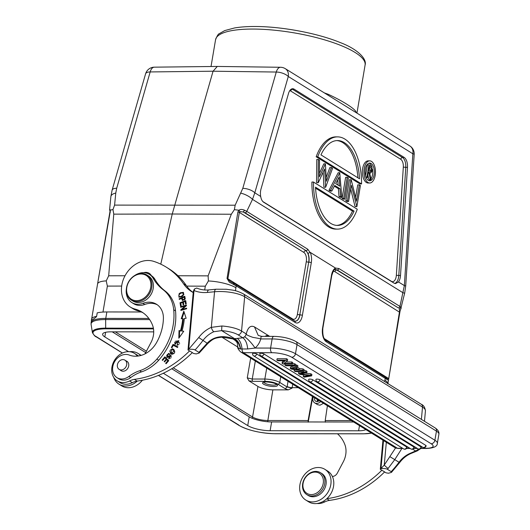 <?xml version="1.0" encoding="UTF-8"?>
<svg xmlns="http://www.w3.org/2000/svg" width="530" height="530" viewBox="0 0 530 530"><rect width="100%" height="100%" fill="white"/><g stroke="black" fill="none" stroke-linecap="round" stroke-linejoin="round"><path stroke-width="0.79" d="M141.298 311.978L106.848 311.951A29.892 7.837 -170.4 0 0 97.209 312.866L96.612 316.377C96.009 317.636 89.663 321.67 91.63 319.544M121.668 286.067L107.371 286.101L106.232 280.893A22.141 5.803 -170.4 0 0 97.58 283.954L98.169 280.423M106.232 280.893L108.683 275.792L113.778 214.147L112.969 209.562L110.22 210.132L110.247 212.305M98.037 281.238L110.2 211.795M310.275 252.412A10.978 5.724 90 0 1 311.282 262.741L302.378 315.403A10.978 5.724 90 0 1 295.164 322.472L236.175 285.869L229.278 282.106L227.032 278.455L237.904 211.901L238.97 210.238C240.249 209.224 242.111 209.218 244.569 210.218L243.25 211.967L306.095 250.657L307.943 253.36L310.275 252.412L335.483 268.054A10.978 5.724 90 0 0 331.502 275.289L322.598 327.951A1.842 0.484 9.6 0 1 322.843 328.255L331.747 275.593C333.211 271.055 334.238 269.074 334.827 269.657L337.199 269.956L398.249 307.831A1.842 1.497 -58.2 0 0 399.945 306.426L401.124 307.347L399.156 308.698L399.647 310.726L388.457 380.288L385.264 378.374L384.899 380.182A22.141 5.803 9.6 0 1 387.854 383.528M365.826 429.578A16.602 4.353 -170.4 0 1 358.618 430.784L270.128 430.711A16.602 4.353 -170.4 0 1 247.729 425.597L163.339 373.239M221.818 337.133L237.705 346.991M128.552 351.655L104.827 336.934A16.602 4.353 -170.4 0 1 102.628 334.178A16.602 4.353 -170.4 0 1 110.763 331.84L153.72 331.873M353.609 421.999L271.618 421.94A16.602 4.353 9.6 0 1 249.213 416.818L171.72 368.741M145.671 352.576L112.247 331.84M327.407 405.742L325.208 420.555L325.367 422.178M308.221 422.165L308.109 420.535L312.289 397.288L312.654 397.507A9.593 7.811 121 0 1 312.819 396.692M298.271 387.668L292.149 387.662L292.076 388.126L288.28 389.868L272.877 389.861A11.07 2.902 9.6 0 1 257.944 386.443L248.994 380.891L247.265 377.89L250.663 358.128M312.455 396.466A9.593 7.811 -59 0 0 312.289 397.288M312.654 397.507L308.255 421.966M317.563 404.662L319.981 405.212L323.492 403.317M248.994 380.891L252.863 381.335L265.457 381.342C270.552 381.52 274.699 382.468 277.906 384.19L285.226 388.728L288.28 389.868M288.029 381.308L287.094 386.993L292.076 388.126M287.174 386.522A3.69 0.927 9.8 0 0 292.149 387.662L292.726 384.224M328.004 95.168L328.077 94.241L324.36 92.902M328.077 94.241C341.876 100.587 353.55 107.835 355.809 111.452L356.352 112.757M145.584 73.842L112.115 190.151A9.222 3.796 16.1 0 1 116.699 188.256L150.175 71.941A9.222 3.796 -163.9 0 0 145.584 73.842A9.222 9.222 0 0 1 154.343 67.164A9.222 4.843 89.3 0 0 150.175 71.941L213.06 71.212L276.269 72.04A9.222 4.777 -89.2 0 1 280.529 67.27L217.32 66.442M113.778 214.147L172.243 214.007L213.06 71.212L217.307 66.442M160.775 264.159L172.243 214.007L231.305 214.239L234.373 209.661L235.168 205.203L114.593 205.103L112.969 209.562M242.793 188.355A9.222 3.796 16.1 0 1 254.804 192.814L288.28 76.499A9.222 3.796 -163.9 0 0 276.269 72.04L242.793 188.355L235.168 205.203M398.481 281.953A9.222 4.81 90 0 0 400.309 277.23A9.222 4.81 90 0 0 400.508 275.514L407.477 167.334A9.222 4.81 90 0 0 404.185 157.43L294.183 89.186A9.222 4.81 90 0 0 292.553 88.742A9.222 4.81 90 0 0 288.492 93.512L261.018 188.971A9.222 4.81 90 0 0 260.654 190.581A9.222 4.81 90 0 0 260.687 196.458C261.177 199.287 262.151 201.195 263.589 202.188L394.095 283.159L395.453 283.603L398.481 281.953L404.363 285.604A9.222 0.954 3.7 0 1 405.695 286.187L414.188 154.376A9.222 0.954 -176.3 0 0 412.857 153.786L288.28 76.499A9.222 7.493 121.8 0 0 285.272 68.655A9.222 9.222 0 0 0 280.529 67.27M414.188 154.376A9.222 9.222 0 0 0 409.849 145.942A9.222 7.493 -58.2 0 1 412.857 153.786L404.363 285.604L399.945 306.426L338.895 268.544L335.483 268.054M401.124 307.347L404.668 293.169L403.105 292.812L252.505 199.373A9.222 2.809 -154.3 0 0 240.938 193.192M399.647 310.726L400.137 310.229L399.647 310.726M338.895 268.544A1.842 1.497 121.8 0 1 337.199 269.956L336.755 269.982A1.842 1.497 -58.2 0 0 334.967 271.731L399.541 312.183M324.234 338.577L388.464 378.42L387.331 378.917M387.271 378.877L386.052 377.771L386.589 379.308M295.164 322.472A1.842 1.497 -58.2 0 0 294.567 320.902L235.572 284.299A1.842 1.497 121.8 0 1 236.175 285.869L235.916 287.75A22.141 5.803 -170.4 0 0 208.396 280.973L205.322 286.18L186.692 286.101M208.396 280.973L208.118 275.872L177.974 275.746M231.305 214.239L208.118 275.872M237.904 211.901L239.355 212.411L239.938 211.636L238.97 210.238L234.373 209.661M310.043 252.426L307.791 249.246A1.842 1.497 -58.2 0 1 306.095 250.657L245.045 212.782A1.842 1.497 121.8 0 0 246.742 211.371L244.569 210.218M307.791 249.246L246.742 211.371L252.505 199.373L254.804 192.814L260.687 196.458M316.781 159.464L316.562 182.611L318.139 182.611L318.351 159.464L316.781 159.464M318.351 159.464L319.524 160.192L319.365 176.914L325.394 163.836L326.407 181.273L331.409 167.566L332.568 168.288L325.639 187.262L324.592 169.01L318.285 182.698L316.562 182.611M323.174 172.091L323.923 187.176L325.639 187.262M331.409 167.566L329.832 167.566L326.215 177.477M325.394 163.836L323.823 163.836L319.398 173.423M330.554 190.31L339.743 172.74L338.173 172.74L328.978 190.31L330.223 191.085L331.8 191.085L330.554 190.31L328.978 190.31M339.743 172.74L341.81 197.299L340.571 196.531L339.955 188.687L338.378 188.687L334.357 186.189M338.378 188.687L339.001 196.531L340.24 197.299L341.81 197.299M342.069 198.432L345.633 177.365L347.203 177.365L348.329 178.067L344.772 199.134L343.195 199.128L342.069 198.432L343.645 198.432L347.203 177.365M359.313 184.877L360.433 185.573L356.875 206.64L351.324 185.215L348.568 201.493L346.998 201.486L345.871 200.79L349.429 179.723L351.244 179.875L356.551 201.195L359.313 184.877L357.737 184.877L355.61 197.425M350.688 188.985L355.04 206.481L356.875 206.64M313.475 182.042L311.905 182.042A46.123 24.049 90 0 0 335.907 229.119L337.477 229.119A46.123 24.049 -90 0 1 313.475 182.042L357.28 209.224A46.123 24.049 -90 0 1 337.477 229.119M361.559 183.943L359.983 183.943L316.178 156.767A46.123 24.049 90 0 1 335.98 136.866L337.55 136.873A46.123 24.049 -90 0 1 361.559 183.943L317.755 156.767L316.178 156.767M369.721 160.862L368.145 160.862A11.07 5.77 90 0 0 362.652 168.527A11.07 5.77 90 0 0 368.131 183.002L369.701 183.002A11.07 5.77 -90 0 1 364.223 168.527A11.07 5.77 -90 0 1 369.721 160.862A11.07 5.77 -90 0 1 375.2 175.337A11.07 5.77 -90 0 1 369.701 183.002M325.5 187.176L323.923 187.176M340.571 196.531L339.001 196.531M339.955 188.687L334.741 185.454L331.8 191.085M339.763 186.176L339.054 177.212L335.689 183.652L339.763 186.176M337.683 179.829L338.107 185.149M344.772 199.134L343.645 198.432M348.568 201.493L347.442 200.79L345.871 200.79M347.442 200.79L351.006 179.723M356.617 206.481L355.04 206.481M315.502 187.183A42.433 22.121 90 0 0 337.484 225.429A42.433 22.121 90 0 0 354.073 211.112L315.502 187.183M354.073 211.112L352.496 211.106A42.433 22.121 -90 0 1 336.696 225.402M352.496 211.106L315.555 188.19M317.755 156.767A46.123 24.049 -90 0 1 337.55 136.873M359.532 178.809A42.433 22.121 90 0 0 337.55 140.563A42.433 22.121 90 0 0 320.961 154.879L359.532 178.809M336.762 140.582A42.433 22.121 -90 0 1 357.902 177.795M365.322 169.209A8.858 4.618 90 0 0 369.708 180.79A8.858 4.618 90 0 0 374.107 174.661A8.858 4.618 90 0 0 369.721 163.081A8.858 4.618 90 0 0 365.322 169.209M372.53 169.209A8.858 4.618 -90 0 1 372.53 174.655A8.858 4.618 -90 0 1 370.881 179.054M370.377 179.67A8.858 4.618 -90 0 1 368.92 180.657M368.933 163.207A8.858 4.618 -90 0 1 372.08 167.308M365.548 175.774L367.403 164.837L368.973 164.837L371.676 166.698L372.444 170.62L370.768 172.965L369.609 172.541L371 179.677L368.714 179.233L367.886 175.006M365.972 177.126L366.892 177.126L368.973 164.837M371 179.677L368.714 179.233M370.291 179.233L368.893 172.104L368.383 172.098M368.893 172.104L368.43 171.813L367.469 177.484L366.111 177.484M367.469 177.484L366.892 177.126M368.642 170.554L369.337 166.453L370.536 167.202L371.868 170.262L370.808 171.694L368.642 170.554M368.959 167.202L370.291 170.262L369.874 171.336M370.291 170.262L371.868 170.262M239.938 211.636L243.25 211.967L245.045 212.782M235.572 284.299L230.265 281.47L227.867 278.787L292.613 318.954A1.842 1.497 121.8 0 0 292.639 319.709M234.492 284.941L233.439 283.252M334.384 269.763L335.623 268.293M193.119 292.487A40.591 32.959 121.8 0 1 186.242 285.451A84.866 68.92 -58.2 0 0 169.043 268.876L166.301 267.173A84.866 68.92 121.8 0 1 183.493 283.749A40.591 32.959 -58.2 0 0 191.721 291.679A40.591 32.959 -58.2 0 0 193.211 292.54M145.001 353.854A5.532 4.492 -58.2 0 0 145.015 353.828L150.964 342.552A20.292 16.483 -58.2 0 0 153.634 333.701A20.292 16.483 -58.2 0 0 152.554 325.254A37.749 30.654 -58.2 0 0 141.841 311.991A37.749 30.654 -58.2 0 0 134.958 309.036A25.831 20.975 121.8 0 1 130.248 307.016L132.99 308.718A25.831 20.975 -58.2 0 0 137.701 310.739A37.749 30.654 121.8 0 1 143.186 312.885M189.594 350.886A95.937 77.91 121.8 0 1 134.388 379.374A18.451 14.986 -58.2 0 0 129.565 380.971A16.238 13.184 121.8 0 1 117.243 380.898L119.985 382.6A16.238 13.184 -58.2 0 0 132.314 382.673A18.451 14.986 121.8 0 1 137.137 381.077A95.937 77.91 121.8 0 0 137.316 381.057A95.937 77.91 -58.2 0 0 192.344 352.589L188.004 349.985L188.687 349.263C192.138 349.144 194.265 349.383 195.06 349.972L198.902 352.357L199.134 353.086L196.186 353.921L193.675 353.51L192.284 352.649M148.864 274.07A9.222 7.493 121.8 0 1 150.427 274.335M194.417 289.89L193.331 291.248L188.004 349.985M117.243 380.898A16.238 13.184 121.8 0 1 111.77 368.436A16.238 13.184 121.8 0 1 120.184 354.312A16.238 13.184 121.8 0 1 134.362 353.305A16.238 13.184 121.8 0 1 137.104 355.743A5.532 4.492 -58.2 0 0 137.456 356.12M134.541 275.62A16.602 13.482 121.8 0 1 149.367 274.368A16.602 13.482 121.8 0 1 153.21 278.369A55.352 44.951 -58.2 0 0 163.187 289.771A36.901 29.965 121.8 0 1 173.714 309.772A57.048 46.329 121.8 0 1 173.701 321.021A57.048 46.329 121.8 0 1 156.873 359.088A36.901 29.965 121.8 0 1 139.668 370.748A36.901 29.965 -58.2 0 0 128.896 376.446A12.912 10.487 121.8 0 1 117.004 377.685L118.833 378.817A12.912 10.487 -58.2 0 0 120.197 379.507A12.912 10.487 -58.2 0 0 130.731 377.579A36.901 29.965 121.8 0 1 141.497 371.881A36.901 29.965 -58.2 0 0 158.702 360.221A57.048 46.329 -58.2 0 0 175.529 322.16A57.048 46.329 -58.2 0 0 175.543 310.911A36.901 29.965 -58.2 0 0 165.016 290.91A55.352 44.951 121.8 0 1 155.038 279.509A16.602 13.482 -58.2 0 0 151.348 275.6A9.222 7.493 -58.2 0 0 149.175 273.301A9.222 7.493 -58.2 0 0 143.63 272.678M117.004 377.685A12.912 10.487 121.8 0 1 112.658 367.681A12.912 10.487 121.8 0 1 129.254 355.054A23.983 19.477 -58.2 0 0 156.509 342.671A44.871 36.438 -58.2 0 0 163.187 321.942A44.871 36.438 -58.2 0 0 163.399 318.318A20.292 16.483 -58.2 0 0 156.482 304.24A20.292 16.483 -58.2 0 0 142.941 303.332A16.602 13.482 121.8 0 1 131.857 302.584L133.686 303.723A16.602 13.482 -58.2 0 0 144.769 304.465A20.292 16.483 121.8 0 1 157.37 304.843M130.248 307.016A25.831 20.975 121.8 0 1 121.542 287.194A25.831 20.975 121.8 0 1 153.627 261.343A84.866 68.92 121.8 0 1 166.301 267.173M179.147 298.821L179.286 299.41L181.565 298.357L182.38 300.45L185.248 298.602L184.758 296.243L179.147 298.821L179.696 299.165L184.884 296.78M173.27 345.315L177.51 347.488L177.868 346.832L173.065 344.374L171.375 347.455L171.939 347.746L173.608 344.712L177.841 346.878M181.227 305.883L180.796 303.094L182.731 302.365L183.122 304.882L183.791 304.631L183.4 302.113L185.149 301.457L185.56 304.14L186.235 303.889L185.725 300.603L180.028 302.743L180.558 306.135L181.227 305.883M180.505 330.78L179.027 330.574L178.822 338.193L183.751 331.23L182.028 330.992A64.024 51.993 -58.2 0 0 184.347 318.47L186.143 318.298L183.811 311.19L181.214 318.762L182.751 318.616A62.176 50.489 121.8 0 1 180.505 330.78L181.055 331.124A62.176 50.489 -58.2 0 0 183.3 318.954L182.751 318.616M177.073 345.189L178.232 341.307L174.741 342.943L175.456 343.851L174.973 344.46L178.61 340.638L177.073 345.189M166.181 359.154L164.167 361.5L164.618 361.95L166.632 359.605L167.811 360.784L165.658 363.288L166.109 363.746L168.745 360.678L164.903 356.822L162.187 359.989L162.637 360.446L164.876 357.843L166.731 359.492L164.876 357.843M180.385 292.772L179.094 293.772L178.895 297.138L183.155 295.72L183.347 292.368L180.385 292.772L180.935 293.11L183.592 292.567M173.403 349.23L172.098 348.767L170.627 353.835L171.952 354.305C175.066 353.45 175.556 351.754 173.403 349.23L173.35 349.197M169.401 353.762L168.467 353.391L166.725 357.326L168.156 357.28L170.574 355.928L168.619 358.658L170.892 355.272L167.029 356.657L166.711 355.577C167.294 354.285 168.07 353.881 169.03 354.358L169.236 353.642M169.56 354.689L169.03 354.358M180.624 306.738L180.67 307.327L185.189 306.015L180.862 309.778L180.909 310.414L186.659 308.738L186.613 308.149L182.101 309.46L186.421 305.704L186.374 305.068L180.624 306.738L181.174 307.082L186.414 305.558M196.842 288.095L194.927 288.658L194.006 290.533L188.687 349.263L198.73 337.524L207.144 343.221C214.246 335.775 224.263 335.212 233.862 338.882C237.215 340.591 239.394 343.963 240.401 348.992L247.669 348.965L255.056 348.051A14.761 11.985 -58.2 0 0 256.54 346.62A14.761 11.985 -58.2 0 0 260.694 339.107C262.045 339.067 259.448 338.491 252.909 337.378C244.827 334.516 246.834 334.37 246.278 333.801L246.132 333.867A3.69 2.994 -58.2 0 1 244.966 336.431A3.69 2.994 -58.2 0 1 244.595 336.788A11.07 2.365 -130.4 0 1 255.056 348.051L270.591 348.064A18.451 4.836 9.6 0 1 295.482 353.755A3.69 2.994 121.8 0 1 291.745 357.26A14.761 3.869 9.6 0 0 271.83 352.708L243.383 352.688L397.447 448.274A3.69 1.921 90 0 0 398.037 448.453L394.744 447.519A7.38 5.996 -58.2 0 0 397.447 448.274L402.634 448.274M195.06 349.972A100.733 81.805 121.8 0 0 202.884 340.571A24.724 20.074 -58.2 0 1 213.842 331.727L221.646 330.634L221.871 325.99L211.324 327.354L214.551 291.758L207.409 292.441A38.743 31.462 -58.2 0 1 194.006 290.533L193.331 291.248M199.134 353.086L200.367 351.741A3.69 0.47 -137.9 0 1 199.691 351.496L207.144 343.221L207.568 343.765C213.365 338.445 214.531 338.12 221.977 337.126L232.829 338.882L237.235 338.405C239.924 340.32 241.528 343.884 242.051 349.104A3.69 1.921 90 0 0 243.383 352.688A7.38 5.996 121.8 0 1 240.68 351.933L394.744 447.519M305.995 370.788L307.002 371.411L306.764 372.815L305.757 372.192L305.995 370.788L303.968 370.55M299.874 371.981L298.814 372.186L298.582 373.59L304.955 372.51L295.19 371.49L294.137 370.834L294.349 369.582M304.511 374.935L303.485 375.088L303.253 376.485L309.831 375.538L299.848 374.379L298.582 373.59M305.141 373.12L310.838 373.789L311.905 374.452L311.666 375.856L304.326 377.155L303.253 376.485M292.613 363.739L294.64 363.746L295.694 364.395L295.455 365.799L294.408 365.15L284.961 365.143L285.153 364.004M285.915 361.977L291.798 361.983L292.805 362.606L292.567 364.011L291.566 363.388L284.14 363.381L287.399 360.804L287.638 359.4L286.564 358.731L286.326 360.135L276.879 360.128L277.117 358.724L286.564 358.731M292.567 364.011L283.119 364.004L282.046 363.335L282.285 361.93L283.769 360.758M425.842 445.432A2.213 1.795 -58.2 0 1 423.596 447.539A2.213 1.795 -58.2 0 1 422.781 447.313A2.213 2.213 0 0 0 426.133 445.803A2.213 0.583 -170.4 0 0 425.842 445.432L320.034 379.785A2.213 0.583 -170.4 0 0 317.622 379.135A2.213 0.583 -170.4 0 0 315.959 379.42A2.213 2.213 0 0 0 316.973 381.666A2.213 1.795 121.8 0 0 317.788 381.892A2.213 1.795 121.8 0 0 320.034 379.785M421.039 446.942A2.213 1.795 -58.2 0 1 418.793 449.049A2.213 1.795 -58.2 0 1 417.984 448.824A2.213 2.213 0 0 0 421.337 447.313A2.213 0.583 -170.4 0 0 421.039 446.942L312.786 379.785A2.213 0.583 -170.4 0 0 310.381 379.129A2.213 0.583 -170.4 0 0 308.718 379.414A2.213 2.213 0 0 0 309.732 381.66A2.213 1.795 121.8 0 0 310.547 381.885A2.213 1.795 121.8 0 0 312.786 379.785M413.957 447.035A2.213 1.795 -58.2 0 1 411.711 449.142A2.213 1.795 -58.2 0 1 410.902 448.917A2.213 2.213 0 0 0 414.248 447.406A2.213 0.583 -170.4 0 0 413.957 447.035L263.92 353.947A2.213 0.583 -170.4 0 0 261.509 353.298A2.213 0.583 -170.4 0 0 259.846 353.583A2.213 2.213 0 0 0 260.866 355.829A2.213 1.795 121.8 0 0 261.674 356.054A2.213 1.795 121.8 0 0 263.92 353.947M406.715 447.028A2.213 1.795 -58.2 0 1 404.469 449.135A2.213 1.795 -58.2 0 1 403.655 448.91A2.213 2.213 0 0 0 407.007 447.4A2.213 0.583 -170.4 0 0 406.715 447.028L256.679 353.947A2.213 0.583 -170.4 0 0 254.268 353.291A2.213 0.583 -170.4 0 0 252.605 353.576A2.213 2.213 0 0 0 253.625 355.822A2.213 1.795 121.8 0 0 254.433 356.047A2.213 1.795 121.8 0 0 256.679 353.947M297.423 367.244L299.278 368.39L303.014 368.933L304.127 369.629L303.889 371.033L291.401 369.132L290.268 368.436L290.506 367.032L294.316 365.799M295.521 365.408L296.707 365.024L297.9 365.766L297.668 367.171L295.727 367.74L299.039 369.794L302.776 370.337L303.014 368.933M240.401 348.992C238.46 348.588 237.566 347.494 237.712 345.726M240.68 351.933C238.228 349.615 237.228 347.647 237.685 346.037L237.685 345.977M244.595 336.788L242.859 337.815L237.235 338.405M389.901 456.681L394.757 459.623L388.145 468.421A3.69 0.47 -137.9 0 1 384.257 465.062L395.565 447.949M388.145 468.421A100.733 81.805 121.8 0 1 387.364 469.282L391.206 471.667A100.733 81.805 -58.2 0 0 399.024 462.266L394.757 459.623L401.919 448.453M399.66 462.571L399.024 462.266A24.724 20.074 121.8 0 1 409.981 453.415L415.586 450.957A3.69 3.034 67.3 0 0 417.322 450.864L410.776 453.567C406.49 455.469 402.787 458.47 399.66 462.571L391.438 472.396L388.49 473.23L385.979 472.82L384.588 471.958M262.27 336.55C261.204 336.04 260.767 336.828 260.952 338.928L260.694 339.107M291.745 357.26L431.168 443.762A3.69 2.994 -58.2 0 0 434.905 440.258L436.455 431.128A3.69 2.994 -58.2 0 0 435.249 427.988C438.052 429.936 439.271 432.003 438.9 434.189A18.451 4.836 -170.4 0 0 436.455 431.128L297.025 344.626A18.451 4.836 -170.4 0 0 272.135 338.935A3.69 1.921 -90 0 1 273.97 336.378L261.734 336.371L258.216 335.417L254.486 326.924C250.65 325.062 247.914 327.354 246.278 333.801M240.627 349.025C239.865 343.963 237.897 340.538 234.717 338.743L221.646 330.634A18.451 5.658 5.2 0 1 238.049 334.827L242.859 337.815C245.622 339.823 247.225 343.539 247.669 348.965M386.324 442.298L384.257 465.062L380.984 468.573L383.528 440.562M387.364 469.282C386.562 468.692 384.442 468.454 380.984 468.573L380.301 469.295L384.641 471.899A95.937 77.91 -58.2 0 1 329.435 500.386A18.451 14.986 121.8 0 0 324.612 501.983A16.238 13.184 -58.2 0 1 317.006 503.5M391.206 471.667L391.438 472.396M380.301 469.295L382.945 440.198M381.898 470.196A95.937 77.91 121.8 0 1 326.871 498.664A18.08 14.681 -58.2 0 0 333.781 484.142A18.08 14.681 -58.2 0 0 332.356 476.443A5.532 4.492 -58.2 0 0 337.312 473.138L343.268 461.862A20.292 16.483 -58.2 0 0 345.938 453.011A20.292 16.483 -58.2 0 0 344.858 444.564A37.749 30.654 -58.2 0 0 337.497 433.798M326.785 498.743L329.435 500.386M332.356 476.443A18.08 14.681 -58.2 0 0 327.633 471.044L324.89 469.341A18.08 14.681 121.8 0 1 331.038 482.439A18.08 14.681 121.8 0 1 321.935 498.73A18.08 14.681 121.8 0 1 305.823 500.075A18.08 14.681 121.8 0 1 299.675 486.977A18.08 14.681 121.8 0 1 308.778 470.686A18.08 14.681 121.8 0 1 324.89 469.341M305.823 500.075L308.566 501.777A18.08 14.681 -58.2 0 0 326.871 498.664M306.903 494.662L308.182 495.457A12.912 10.487 -58.2 0 0 309.692 496.199A12.912 10.487 -58.2 0 0 324.42 489.117A12.912 10.487 -58.2 0 0 321.803 473.509L320.517 472.714A12.912 10.487 121.8 0 1 323.141 488.322A12.912 10.487 121.8 0 1 308.407 495.404A12.912 10.487 121.8 0 1 306.903 494.662A12.912 10.487 121.8 0 1 304.28 479.054A12.912 10.487 121.8 0 1 319.007 471.972A12.912 10.487 121.8 0 1 320.517 472.714M308.314 494.059A11.806 9.586 121.8 0 1 304.127 479.955A11.806 9.586 121.8 0 1 318.007 472.634A11.806 9.586 121.8 0 1 322.2 486.739A11.806 9.586 121.8 0 1 308.314 494.059M306.764 372.815L300.377 374.001L310.6 375.194L311.666 375.856M310.838 373.789L310.6 375.194M305.757 372.192L294.137 370.834M294.64 363.746L294.408 365.15M284.961 365.143L286.008 365.793L295.455 365.799M291.798 361.983L291.566 363.388M282.046 363.335L285.299 360.758L277.886 360.751L276.879 360.128M286.326 360.135L287.399 360.804M299.278 368.39L299.039 369.794M302.776 370.337L303.889 371.033M290.268 368.436L296.469 366.429L296.707 365.024M296.469 366.429L297.668 367.171M294.077 369.066L291.851 368.8L295.038 367.939L297.721 369.609L294.077 369.066L294.229 368.171M137.137 381.077L134.388 379.374M138.443 355.988A16.238 13.184 -58.2 0 0 137.104 355.007L134.362 353.305M137.316 381.057A18.08 14.681 121.8 0 1 119.011 384.171A18.08 14.681 121.8 0 1 113.718 377.373M129.638 351.715A18.08 14.681 121.8 0 1 138.078 353.437A18.08 14.681 121.8 0 1 140.602 355.537M131.857 302.584A16.602 13.482 121.8 0 1 126.272 289.724A16.602 13.482 121.8 0 1 126.398 288.744M151.348 275.6A16.602 13.482 -58.2 0 0 151.196 275.501L149.367 274.368M120.409 370.159A5.532 4.492 -58.2 0 0 121.052 370.669A5.532 4.492 -58.2 0 0 125.875 370.331A5.532 4.492 -58.2 0 0 128.75 365.534A5.532 4.492 -58.2 0 0 126.889 361.261A5.532 4.492 -58.2 0 0 126.147 360.91M131.367 300.113L132.831 301.02A14.761 11.985 -58.2 0 0 139.344 302.464A14.761 11.985 -58.2 0 0 152.534 291.129A14.761 11.985 -58.2 0 0 148.393 275.931L146.929 275.024A14.761 11.985 121.8 0 1 151.905 286.352A14.761 11.985 121.8 0 1 137.88 301.557A14.761 11.985 121.8 0 1 131.367 300.113A14.761 11.985 121.8 0 1 126.392 288.784A14.761 11.985 121.8 0 1 140.417 273.573A14.761 11.985 121.8 0 1 146.929 275.024M126.571 362.381A5.446 4.419 121.8 0 1 124.742 368.41A5.446 4.419 121.8 0 1 119.177 369.397A5.446 4.419 121.8 0 1 117.528 367.164A5.446 4.419 121.8 0 1 119.356 361.135A5.446 4.419 121.8 0 1 124.921 360.148A5.446 4.419 121.8 0 1 126.571 362.381M139.986 274.05A14.025 11.388 121.8 0 1 150.898 286.187A14.025 11.388 121.8 0 1 137.575 300.629A14.025 11.388 121.8 0 1 126.663 288.492A14.025 11.388 121.8 0 1 139.986 274.05M119.011 384.171L121.754 385.873A18.08 14.681 -58.2 0 0 142.384 380.229M141.179 355.372A18.08 14.681 -58.2 0 0 140.821 355.14L138.078 353.437M181.565 298.357L182.115 298.701L182.691 300.57M185.089 299.311L184.573 298.827L182.85 299.828L184.486 300.013M185.122 299.165L184.785 297.469L184.235 297.131L184.573 298.827M182.85 299.828L182.227 298.052L184.235 297.131M173.065 344.374L173.608 344.712M182.731 302.365L183.281 302.703L183.592 304.704M185.149 301.457L185.692 301.795L186.03 303.968M180.028 302.743L180.578 303.087L185.805 301.119M181.022 305.962L180.578 303.087M179.027 330.574L181.055 331.124M181.903 318.696L184.135 312.183M182.028 330.992L183.585 331.475M179.405 337.378L179.577 330.919M177.696 345.169L177.225 344.467M175.046 344.361L174.734 342.221M175.284 341.274L178.868 340.817M177.775 344.805L179.014 344.474M179.63 343.36L178.232 341.307M164.167 361.5L164.711 361.838M167.811 360.784L166.731 359.492M165.658 363.288L166.208 363.633L168.361 361.129M162.187 359.989L162.73 360.327L165.353 357.28M180.425 293.435L180.935 293.11M179.193 297.277L178.842 295.429M180.359 297.045L179.816 296.701C178.305 296.025 178.557 294.905 180.564 293.355L182.466 292.805C183.956 294.415 183.069 295.714 179.816 296.701L180.359 297.045L182.353 296.416M183.917 294.481L183.446 293.302L182.466 292.805M170.647 349.833L172.648 349.104L173.953 349.568M170.905 353.994L169.905 351.012M174.642 352.49L174.681 351.635L173.423 350.144M171.031 353.185L169.918 351.821C169.938 349.8 170.958 349.144 172.979 349.866L174.131 351.297L171.031 353.185L174.012 353.497M167.029 356.657L168.48 356.895L171.15 355.484M169.077 358.85L169.421 358.307L168.924 357.995M168.898 357.982L170.812 358.134M171.428 357.121L170.574 355.928M167.01 357.458L166.784 355.378M167.122 354.835L169.01 353.735L169.951 354.1M186.653 308.639L182.651 309.805L182.101 309.46M185.189 306.015L185.699 306.333M180.862 309.778L181.412 310.116L182.141 309.487M114.593 205.103L115.765 193.092A9.222 4.664 -174.4 0 0 110.863 196.65L112.115 190.151M109.955 211.053L109.597 209.615L110.863 196.65M109.723 210.112C109.597 209.111 109.763 209.118 110.22 210.132L98.182 280.257M320.597 401.521A5.446 4.419 121.8 0 1 317.079 403.409A5.446 4.419 121.8 0 1 314.674 402.873A5.446 4.419 121.8 0 1 313.263 396.97M314.648 397.831A3.505 2.849 -58.2 0 0 315.695 401.23A3.505 2.849 -58.2 0 0 317.245 401.574A3.505 2.849 -58.2 0 0 319.212 400.66M317.397 401.554A3.505 2.849 121.8 0 1 317.39 399.534M317.993 399.905L318.086 401.369M149.639 319.59L105.662 319.55A29.707 7.791 -170.4 0 0 91.1 324.433L91.107 322.624A29.885 7.837 9.6 0 1 105.755 318.411L148.837 318.444M106.848 311.951L105.755 318.411A3.697 1.928 90 0 0 105.662 319.55L105.662 328.136L153.382 328.176M107.371 286.101L102.979 312.064M97.58 283.967L91.637 319.073A22.141 5.803 9.6 0 1 96.612 316.377M384.667 381.554L384.899 380.182M91.1 324.433L92.405 332.582A27.056 7.095 9.6 0 1 105.662 328.136L105.927 328.839L153.501 328.878M95.99 336.444L122.456 353.026M158.483 375.379L238.891 425.1M371.477 433.089A26.354 6.91 9.6 0 1 363.447 433.785L274.964 433.712A26.354 6.91 9.6 0 1 239.408 425.59M235.088 340.214L233.14 339.001M96.506 336.928A26.354 6.91 9.6 0 1 105.927 328.839M271.618 421.94L270.128 430.711M358.618 430.784L359.486 425.643M247.729 425.597L249.213 416.818M105.609 332.297L104.827 336.934M251.922 418.177A1.842 1.497 -58.2 0 0 252.538 417.004A11.349 2.975 -170.4 0 0 267.849 420.509L308.109 420.535M115.268 331.84L146.419 351.165M173.244 367.813L252.538 417.004L257.944 386.443M325.208 420.555L351.31 420.575M272.877 389.861L267.849 420.509A1.842 0.961 90 0 0 267.882 421.774M273.778 386.516A7.566 1.981 -170.4 0 0 276.481 384.19A7.566 1.981 -170.4 0 0 266.279 381.858A7.566 1.981 -170.4 0 0 263.576 384.184A7.566 1.981 -170.4 0 0 273.778 386.516M247.265 377.89L252.24 379.029A1.842 0.961 90 0 0 252.863 381.335M280.748 376.797L279.774 382.448C275.878 380.388 270.903 379.255 264.841 379.036L252.24 379.029L255.341 361.029M266.723 368.092L264.841 379.036A1.842 0.961 -90 0 0 265.457 381.342M285.226 388.728L287.094 386.993L279.774 382.448A1.842 1.497 121.8 0 1 277.906 384.19M252.724 29.057A75.83 19.882 -170.4 0 0 215.558 39.737C217.081 35.841 218.367 33.794 219.394 33.609L224.753 30.581L234.518 27.964C240.242 26.984 246.92 26.493 254.552 26.5C281.278 26.387 317.662 33.198 340.247 42.572C357.81 49.164 367.118 59.088 365.091 65.031A75.83 19.882 -170.4 0 0 329.084 41.241A75.83 19.882 -170.4 0 0 252.724 29.057M355.796 112.406L355.809 111.452M115.765 193.092L116.699 188.256M388.464 378.42L388.695 378.758M322.843 328.255C322.459 334.642 323.399 338.624 325.672 340.2A1.842 1.497 121.8 0 1 326.275 341.77L385.264 378.374A1.842 1.497 -58.2 0 0 384.681 376.817M235.916 287.75L235.406 290.771M322.598 327.951A10.978 5.724 90 0 0 326.275 341.77M204.686 289.97L205.322 286.18M108.683 275.792L125.034 275.752M407.477 167.334L405.768 167.321L398.798 275.501L400.508 275.514M289.744 90.69A7.281 3.796 -90 0 1 290.725 91.034L400.726 159.278A7.281 3.796 -90 0 1 403.323 167.096L396.347 275.275L398.798 275.501A9.123 4.757 -90 0 1 398.6 277.197A9.123 4.757 -90 0 1 394.671 283.437M294.183 89.186L292.514 89.278L402.515 157.529L404.185 157.43M400.726 159.278A1.842 1.497 121.8 0 1 402.515 157.529A9.123 4.757 -90 0 1 405.768 167.321L403.323 167.096M291.725 88.927A9.123 4.757 -90 0 1 292.514 89.278A1.842 1.497 -58.2 0 0 290.725 91.034M391.392 281.483A1.842 1.497 121.8 0 1 391.412 281.317L262.774 201.506M396.347 275.275A7.281 3.796 -90 0 1 396.195 276.627A7.281 3.796 -90 0 1 391.412 281.317M369.211 167.202L370.536 167.202M311.282 262.741A1.842 0.484 -170.4 0 0 308.877 262.171A9.136 4.763 90 0 0 307.943 253.36M303.862 252.432A1.842 1.497 121.8 0 1 305.651 250.683A9.123 4.757 -90 0 1 308.705 262.171L299.801 314.833L308.705 262.171A1.842 0.484 9.6 0 1 306.3 261.601A7.281 3.796 -90 0 0 303.862 252.432L239.355 212.411L227.867 278.787L227.032 278.455M306.3 261.601L297.396 314.264A1.842 0.484 -170.4 0 0 299.801 314.833A9.123 4.757 -90 0 1 295.217 321.147M294.567 320.902L295.283 321.154A9.136 4.763 90 0 0 299.967 314.84A1.842 0.484 9.6 0 1 302.378 315.403M297.396 314.264A7.281 3.796 -90 0 1 292.613 318.954M398.249 307.831L336.755 269.982A9.123 4.757 -90 0 0 335.324 269.538M333.098 271.506A7.281 3.796 -90 0 1 334.967 271.731M198.902 352.357A100.733 81.805 -58.2 0 0 199.691 351.496M213.842 331.727A3.69 1.391 -113.6 0 1 211.324 327.354A28.415 23.075 -58.2 0 0 198.73 337.524M421.396 419.396L422.509 407.093A3.69 2.994 -58.2 0 0 421.264 404.257L243.422 293.918A3.69 2.994 121.8 0 1 244.661 296.747A22.141 6.791 -174.8 0 0 214.551 291.758A3.69 1.835 -95.4 0 1 216.035 289.221L208.886 289.903A3.69 1.835 84.6 0 0 207.409 292.441M420.754 448.466L426.478 448.473A3.69 1.921 -90 0 1 425.888 448.294L420.906 448.287M406.656 448.281L409.875 448.281M413.897 448.287L417.117 448.287M431.168 443.762A14.761 3.869 9.6 0 1 425.888 448.294M221.871 325.99A22.141 6.791 5.2 0 1 241.554 331.031A3.69 2.994 121.8 0 1 238.049 334.827M421.264 404.257C423.609 405.218 424.994 407.438 425.424 410.909A22.141 6.791 -174.8 0 0 422.509 407.093L244.661 296.747L241.554 331.031L246.132 333.867M412.691 449.162L415.586 450.957A18.451 5.658 5.2 0 0 418.177 448.93M273.97 336.378C282.609 336.61 289.897 338.312 295.826 341.486A3.69 2.994 121.8 0 1 297.025 344.626L295.482 353.755L434.905 440.258A18.451 4.836 9.6 0 1 437.356 443.318L438.9 434.189M260.952 338.928L272.135 338.935L270.591 348.064A3.69 1.921 -90 0 0 271.83 352.708M254.486 326.924L269.717 336.378M267.325 335.695A2.213 1.795 121.8 0 1 268.134 335.921A2.213 1.795 121.8 0 1 268.597 336.378M323.419 501.241L324.612 501.983M409.981 453.415A3.69 1.391 66.4 0 0 410.776 453.567M301.722 374.147L301.789 373.743M302.226 372.888L302.339 372.245M137.674 356.094L137.104 355.743M142.941 303.332L144.769 304.465M153.21 278.369L155.038 279.509M163.187 289.771L165.016 290.91M173.714 309.772L175.543 310.911M156.873 359.088L158.702 360.221M139.668 370.748L141.497 371.881M128.896 376.446L130.731 377.579M132.314 382.673L129.565 380.971M137.701 310.739L134.958 309.036M186.242 285.451L183.493 283.749M179.094 293.772L179.584 294.07M172.098 348.767L172.648 349.104M174.131 351.297L174.681 351.635M167.93 356.551L168.48 356.895M169.282 356.259L168.732 355.921M169.01 353.735L168.467 353.391M263.847 382.249A6.459 1.696 -170.4 0 0 273.407 385.118A6.459 1.696 -170.4 0 0 276.501 384.389M91.107 322.624L91.571 319.888M91.637 319.073L91.571 320.014M388.457 380.288L387.834 383.872M92.405 332.582C93.923 335.225 95.208 336.649 96.248 336.855L122.377 353.066M158.397 375.419L239.143 425.51C248.563 430.519 260.541 433.268 275.077 433.745L363.56 433.818L371.57 433.142M356.955 113.128L365.091 65.031M211.026 66.515L215.558 39.737M409.849 145.942L285.272 68.655M154.343 67.164L217.227 66.442M404.668 293.169L405.695 286.187M400.17 310.487L401.223 307.976M388.47 380.222L400.163 310.494M325.672 340.2L386.052 377.771M370.768 172.965L369.191 172.959M193.755 290.009L194.927 288.658M208.886 289.903C204.474 290.301 200.406 289.671 196.696 288.015M417.408 448.466L413.758 448.466M410.16 448.459L406.517 448.459M402.919 448.453L398.037 448.453M243.422 293.918C235.386 289.857 232.73 290.248 226.376 289.261L216.035 289.221M426.478 448.473C433.772 448.108 437.396 446.392 437.356 443.318M295.826 341.486L435.249 427.988M265.278 336.371A2.213 2.213 0 0 1 268.134 335.921L268.869 336.378M232.829 338.882C237.977 341.87 237.367 343.665 237.685 346.037M425.424 410.909L424.484 421.31M417.322 450.864L420.873 448.466M200.367 351.741L207.575 343.771M422.781 447.313L316.973 381.666M417.984 448.824L309.732 381.66M410.902 448.917L260.866 355.829M403.655 448.91L253.625 355.822M119.177 369.397L121.794 371.02M124.921 360.148L127.531 361.771M263.841 382.057L266.457 381.911C272.049 382.435 275.434 383.303 276.607 384.508L276.574 384.21M317.569 404.675L314.674 402.873"/></g></svg>
